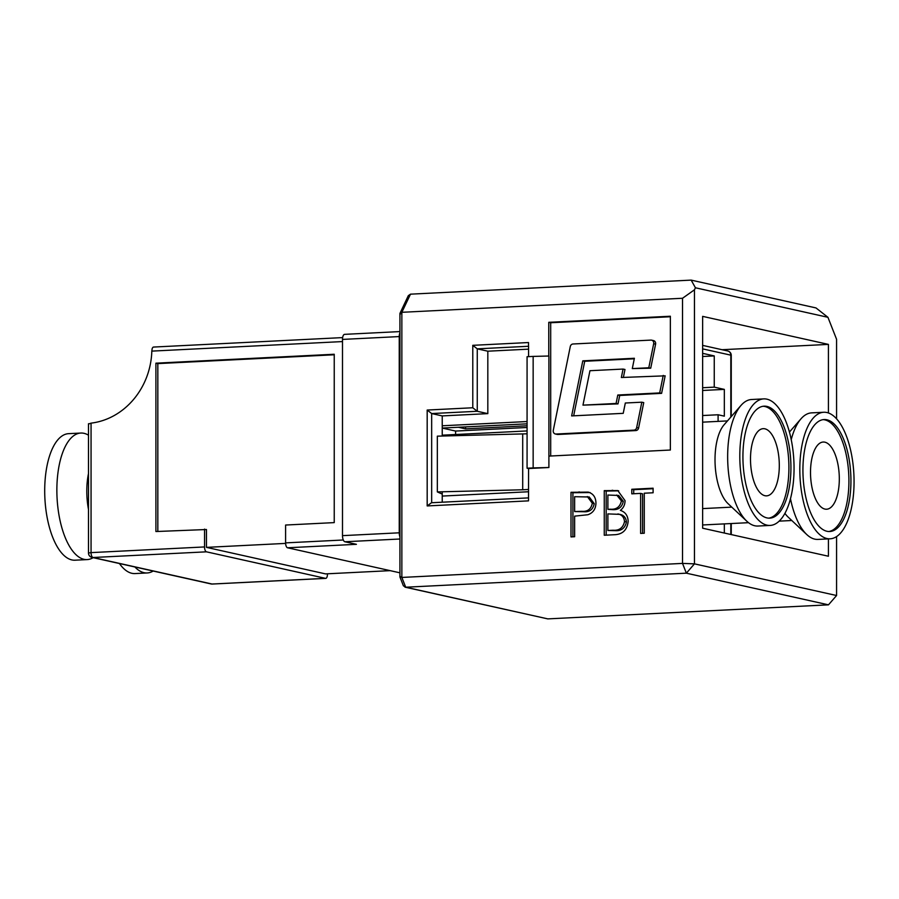 <?xml version="1.0" encoding="UTF-8"?>
<svg xmlns="http://www.w3.org/2000/svg" width="899" height="899" viewBox="0 0 899 899"><rect width="100%" height="100%" fill="white"/><g stroke="black" fill="none" stroke-linecap="round" stroke-linejoin="round"><path stroke-width="1.35" d="M528.567 345.901L528.567 356.633M533.152 356.409L527.072 356.712L527.072 468.21L533.152 467.907L533.152 356.409L548.896 356.015L548.896 467.514L528.567 468.525L528.511 500.867L427.182 505.935L427.182 410.045L472.784 407.764L472.784 345.328L528.511 342.541L528.511 345.879M548.896 456.096L670.362 450.028L670.362 316.234L548.772 322.314L548.772 356.015M604.263 535.242L604.263 490.64L617.793 490.596L625.041 500.653C625.019 504.755 623.457 507.991 620.355 510.374C625.322 511.992 627.929 515.666 628.165 521.386C627.232 529.668 622.917 534.096 615.219 534.691L604.263 535.242M400.257 314.167L401.853 312.301L682.521 298.266L694.466 289.793L695.433 287.781L691.162 280.117L815.989 307.93L827.934 317.302L836.576 339.294L836.576 418.788M400.257 576.529L401.853 577.439L682.521 563.403L682.521 298.266M571 536.905L571 492.304L588.182 492.113C593.216 493.585 595.801 497.226 595.947 503.024C595.79 508.991 593.093 512.902 587.856 514.745L574.641 516.138L574.641 536.725L571 536.905M640.627 493.394L631.795 493.843L631.795 489.27L653.101 488.202L653.101 492.776L644.268 493.214L644.268 533.242L640.627 533.422L640.627 493.394L642.549 493.821L642.549 533.321M827.934 317.302L695.433 287.781M694.466 289.793L694.466 563.853L836.576 595.52L836.576 536.568M828.417 538.883L828.417 556.234L702.636 528.207L702.636 316.369L828.417 344.396L828.417 412.956M410.495 294.164L401.853 312.301L401.853 577.439L405.696 587.216L547.794 618.883L828.473 604.836L686.364 573.18L405.696 587.216L403.381 585.788L399.931 576.967L399.931 313.414L408.315 295.659L410.495 294.164L691.162 280.117M442.229 436.037L442.229 415.911L487.82 413.63L487.82 351.194L528.567 349.16M442.229 502.204L442.229 491.787M722.043 349.711L828.417 344.396M472.784 345.328L477.268 348.846L487.82 351.194M472.784 407.764L477.268 411.281L487.82 413.63M427.182 410.045L431.666 413.562L442.229 415.911M828.473 604.836L836.576 595.52M694.466 563.853L682.521 563.403L686.364 573.18L694.466 563.853M427.182 505.935L431.475 502.743L528.511 497.889M547.794 618.883L404.977 587.159M572.921 536.804L572.921 492.731L571 492.304M572.921 492.731L590.104 492.54M574.641 511.565L583.653 511.733C589.508 512.239 593.037 509.542 594.228 503.642L589.238 496.99L574.641 496.697L574.641 511.565L581.732 511.306C587.586 511.812 591.115 509.115 592.306 503.215L587.317 496.563M594.228 503.642L592.306 503.215M583.653 511.733L581.732 511.306M606.173 535.141L606.173 491.068L604.263 490.64M606.173 491.068L618.681 490.832M607.893 530.489L614.995 530.657C621.209 531.129 625.03 528.241 626.446 521.993C626.007 517.678 623.794 515.127 619.804 514.363L607.893 513.902L607.893 530.489L613.073 530.23C619.287 530.702 623.108 527.814 624.524 521.566C624.086 517.251 621.872 514.7 617.894 513.925M607.893 509.328L612.264 509.632C618.287 510.126 621.973 507.373 623.322 501.339L618.647 495.461L607.893 495.034L607.893 509.328L610.342 509.205C616.366 509.699 620.063 506.935 621.4 500.912L616.725 495.034M623.322 501.339L621.4 500.912M612.264 509.632L610.342 509.205M626.446 521.993L624.524 521.566M614.995 530.657L613.073 530.23M633.716 493.742L633.716 489.697L631.795 489.27M633.716 489.697L653.101 488.719M670.362 316.751L550.694 322.741L550.694 456.007M550.694 322.741L548.772 322.314M582.968 405.134L618.006 403.898L619.714 395.459L661.608 393.357L665.159 375.838L621.355 377.501L623.063 369.062L589.946 370.714L582.968 405.134L616.085 403.471L617.793 395.021L659.686 392.93L663.237 375.411M623.378 377.4L624.985 369.489L623.063 369.062M632.3 368.59L650.719 368.197L655.596 344.171A3.113 2.798 -77.4 0 0 653.517 340.586L651.606 340.159A3.113 2.798 -77.4 0 0 650.921 340.103L573.023 343.991A3.113 2.798 -77.4 0 0 570.281 346.553L553.278 430.396A3.113 2.798 -77.4 0 0 556.032 434.037L633.93 430.149A3.113 2.798 -77.4 0 0 636.672 427.587L641.819 402.19L625.322 403.01L623.221 413.338L571.64 415.922L582.799 360.847L634.391 358.274L632.3 368.59L648.797 367.77L653.674 343.744A3.113 2.798 -77.4 0 0 651.606 340.159M573.663 415.821L584.721 361.274L634.278 358.802M555.346 433.981L557.268 434.408A3.113 2.798 -77.4 0 0 557.942 434.475L635.84 430.576A3.113 2.798 -77.4 0 0 638.593 428.025L643.74 402.617L641.819 402.19M650.719 368.197L648.797 367.77M584.721 361.274L582.799 360.847M661.608 393.357L659.686 392.93M619.714 395.459L617.793 395.021M618.006 403.898L616.085 403.471M533.152 467.907L548.896 467.514M527.072 468.21L528.567 468.525M442.229 425.778L527.072 421.541M441.645 493.821L437.341 491.91L437.341 436.161L527.072 433.801M522.701 434.026L522.701 489.775L528.567 489.472M527.072 423.834L442.229 428.07L455.602 431.059L527.072 427.486M458.423 427.261L465.57 428.857L465.57 426.901M325.517 578.349L206.467 551.829L92.979 557.504L212.04 584.024L325.517 578.349A4.484 1.91 87.1 0 0 325.741 578.372A4.484 1.91 87.1 0 0 327.438 574.315L327.438 573.798M399.931 572.82L287.523 547.772A4.484 1.91 -92.9 0 1 285.601 542.884L285.601 525.038L334.237 522.611L334.237 354.251L155.909 363.174L155.909 531.534L206.467 529.522L206.467 547.367L325.517 573.888L390.233 570.651M285.612 543.401L206.467 547.367M334.237 354.779L157.831 363.601L157.831 531.433M287.523 547.772L356.42 544.322L344.901 541.76A5.608 2.382 -92.9 0 1 342.497 535.647L342.497 339.417A5.608 2.382 -92.9 0 1 344.62 334.349L399.931 331.585M342.497 535.647L399.246 532.804L399.246 336.574L342.497 339.417M399.246 532.804A5.608 2.382 87.1 0 0 399.931 536.872M399.931 332.821A5.608 2.382 87.1 0 0 399.246 336.574M342.497 341.575L151.819 351.116A71.763 64.481 102.6 0 1 91.057 423.137L91.057 552.615L204.545 546.94A4.484 1.91 87.1 0 0 206.467 551.829M204.545 529.095L204.545 546.94M718.099 421.384L718.099 414.765L724.336 416.147L724.336 389.391L714.256 387.143L714.256 355.925L702.636 353.341M724.336 533.04L724.336 523.881M157.831 363.601L155.909 363.174M151.819 351.116L152.111 348.936A4.484 1.91 -92.9 0 1 153.549 347.059A4.484 1.91 -92.9 0 1 153.774 347.081M88.922 423.912L91.057 423.137M702.636 390.481L724.336 389.391M465.57 428.857L527.072 425.778M455.602 431.059L455.602 434.509M702.636 387.727L714.256 387.143M702.636 356.51L714.256 355.925M702.636 415.529L718.099 414.765M528.567 491.753L442.229 496.068M437.341 491.91L522.701 489.775M134.872 566.966A63.346 26.97 87.1 0 0 147.178 572.955L135.019 573.573A63.346 26.97 -92.9 0 1 119.432 563.527M147.178 572.955A63.346 26.97 87.1 0 0 153.145 571.045M810.516 471.413A33.634 14.317 87.1 0 0 826.597 509.227A33.634 14.317 87.1 0 0 839.306 479.852A33.634 14.317 87.1 0 0 823.237 442.038A33.634 14.317 87.1 0 0 810.516 471.413M802.942 468.491A56.064 23.868 87.1 0 0 829.743 531.523A56.064 23.868 87.1 0 0 850.926 482.572A56.064 23.868 87.1 0 0 824.136 419.541A56.064 23.868 87.1 0 0 802.942 468.491M828.721 531.523A56.064 23.868 87.1 0 0 848.903 482.673A56.064 23.868 87.1 0 0 823.124 419.642M854.05 483.482A63.346 26.97 87.1 0 0 823.776 412.259A63.346 26.97 87.1 0 0 799.829 467.581A63.346 26.97 87.1 0 0 830.103 538.804A63.346 26.97 87.1 0 0 854.05 483.482M791.232 439.611A63.346 26.97 -92.9 0 1 801.02 418.788A63.346 26.97 -92.9 0 1 811.617 412.866L823.776 412.259M830.103 538.804L817.944 539.411A63.346 26.97 -92.9 0 1 806.808 534.579L788.075 517.026A43.163 18.385 -92.9 0 1 784.917 513.318M806.808 534.579A63.346 26.97 -92.9 0 1 790.468 498.687M750.508 458.041A33.634 14.317 87.1 0 0 766.577 495.855A33.634 14.317 87.1 0 0 779.298 466.48A33.634 14.317 87.1 0 0 763.217 428.666A33.634 14.317 87.1 0 0 750.508 458.041M742.934 455.13A56.064 23.868 87.1 0 0 769.724 518.15A56.064 23.868 87.1 0 0 790.918 469.199A56.064 23.868 87.1 0 0 764.128 406.168A56.064 23.868 87.1 0 0 742.934 455.13M768.712 518.15A56.064 23.868 87.1 0 0 788.895 469.3A56.064 23.868 87.1 0 0 763.116 406.269M794.042 470.11A63.346 26.97 87.1 0 0 763.768 398.886A63.346 26.97 87.1 0 0 739.821 454.209A63.346 26.97 87.1 0 0 770.095 525.432A63.346 26.97 87.1 0 0 794.042 470.11M770.095 525.432L757.936 526.039A63.346 26.97 -92.9 0 1 746.799 521.206A63.346 26.97 -92.9 0 1 727.662 454.815A63.346 26.97 -92.9 0 1 741.012 405.415A63.346 26.97 -92.9 0 1 751.609 399.504L763.768 398.886M746.799 521.206L728.066 503.654A43.163 18.385 -92.9 0 1 715.02 458.411A43.163 18.385 -92.9 0 1 724.111 424.755L741.012 405.415M87.169 559.594L75.01 560.201A63.346 26.97 -92.9 0 1 46.006 510.396A63.346 26.97 -92.9 0 1 68.672 433.655L80.831 433.048A63.346 26.97 87.1 0 0 58.165 509.778A63.346 26.97 87.1 0 0 87.169 559.594A63.346 26.97 87.1 0 0 93.136 557.672M88.495 473.537A43.163 18.385 87.1 0 0 87.675 504.429A43.163 18.385 87.1 0 0 88.495 509.486M88.495 435.195A63.346 26.97 87.1 0 0 80.831 433.048M528.567 346.272L477.268 348.846L477.268 411.281L431.666 413.562L431.666 502.732M580.866 492.337L578.956 491.91M614.084 490.674L612.163 490.247M655.596 344.171L653.674 343.744M638.593 428.025L636.672 427.587M635.84 430.576L633.93 430.149M557.942 434.475L556.032 434.037M399.931 539.007L344.901 541.76M285.601 542.884L343.306 539.996M730.82 534.489L730.82 523.566M730.82 417.08L730.82 355.161L702.636 348.879M727.74 350.981A4.484 4.034 -77.4 0 1 730.82 355.161L731.258 355.363A4.484 4.484 0 0 0 727.74 350.981L702.636 345.385M92.001 557.414A4.484 4.034 102.6 0 0 92.979 557.504A4.484 1.91 -92.9 0 1 91.057 552.615L88.495 553.042A4.484 4.484 0 0 0 92.001 557.414L211.063 583.945A4.484 4.484 0 0 0 212.265 584.047A4.484 1.91 87.1 0 0 212.479 584.002M325.741 578.372L212.265 584.047A4.484 1.91 87.1 0 1 212.04 584.024A4.484 4.034 102.6 0 1 211.063 583.945M731.258 534.59L731.258 523.544M731.258 416.585L731.258 355.363M88.495 423.71L88.495 553.042M153.549 347.059L342.631 337.597M789.446 432.037L801.02 418.788M791.794 520.51L779.13 521.139M748.519 522.679L702.636 524.971M727.471 420.912L702.636 422.159M527.072 430.936L442.229 435.183M731.786 507.137L702.636 508.598"/></g></svg>
